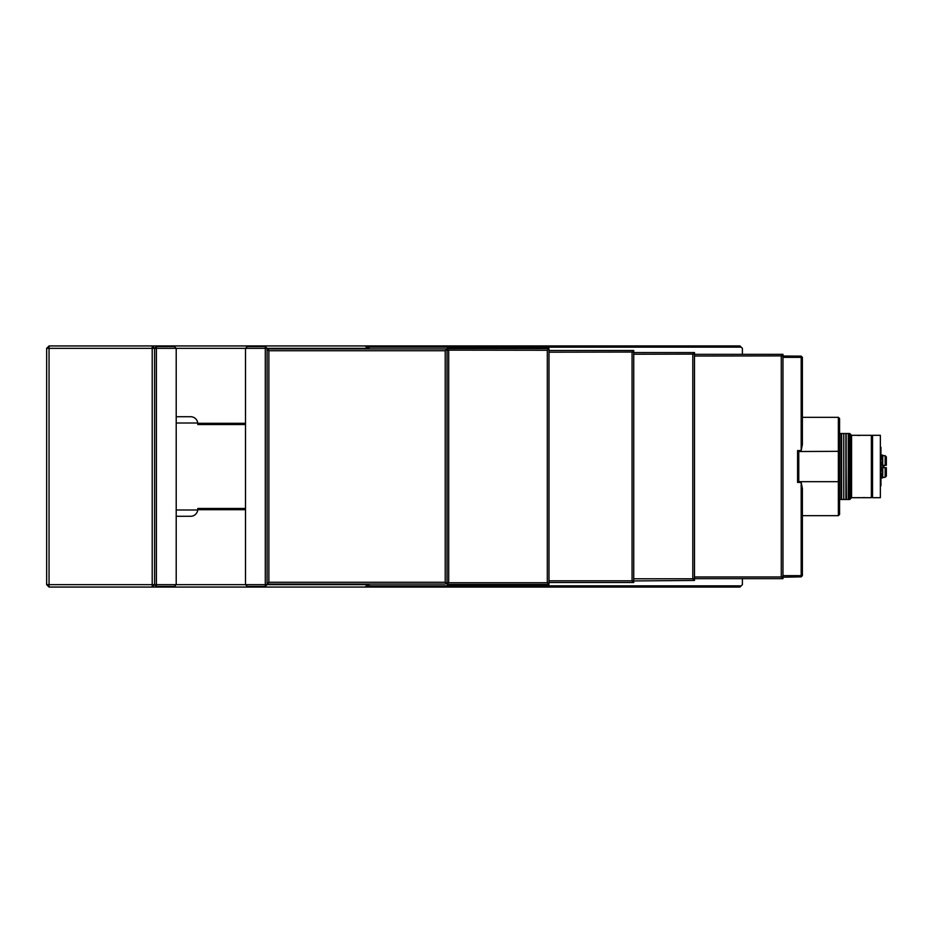 <?xml version="1.0" encoding="UTF-8"?>
<svg xmlns="http://www.w3.org/2000/svg" width="933" height="933" viewBox="0 0 933 933"><rect width="100%" height="100%" fill="white"/><g stroke="black" fill="none" stroke-linecap="round" stroke-linejoin="round"><path stroke-width="1.4" d="M548.989 350.505L633.74 350.505L632.061 352.184L633.74 351.939L633.74 352.546L694.479 352.546L694.479 354.342L782.962 354.342L781.283 356.021L801.179 356.138L801.179 450.569L802.38 444.481L802.38 357.339L801.179 356.138M694.479 354.342L782.962 354.342L782.962 355.776M781.842 355.905L694.479 356.021M781.621 577.061L782.962 577.224L782.962 578.658L781.621 577.061M781.842 577.095L782.962 577.095L781.283 576.979L781.283 356.021M782.962 577.095L782.962 355.905M694.479 578.658L782.962 578.658L694.479 578.658L694.479 580.454L692.799 578.775L694.479 579.02M782.962 577.224L801.179 576.862L802.38 575.661L802.38 488.519L801.179 482.431L797.587 482.431L797.587 450.569L801.179 450.569M694.479 352.546L692.799 354.225L694.479 353.98M693.359 354.097L633.74 354.225M693.359 578.903L694.479 578.903L692.799 578.775L692.799 354.225M632.621 580.944L694.479 580.454M694.479 578.903L694.479 354.097M633.74 350.505L633.74 351.939M632.621 352.056L548.989 352.184M548.989 582.495L633.74 582.495L632.061 580.816L632.061 352.184M633.74 581.061L633.74 582.495M633.74 580.944L633.74 352.056M370.074 348.942A17.995 17.995 0 0 1 366.587 347.146L364.978 345.945L49.052 345.945L46.65 348.347L46.65 584.653L49.052 587.055L152.207 587.055L154.61 584.653L156.406 584.653L156.406 346.54L154.61 348.347L154.61 584.653L156.406 586.46L174.401 586.46L176.209 584.653L176.209 348.347L245.496 348.347L245.496 584.653L156.406 584.653L156.406 586.46M156.406 346.54L174.401 346.54L176.209 348.347L154.61 348.347L152.207 345.945L152.207 348.347L154.61 348.347M885.149 455.701L885.149 465.299L886.35 465.299L886.35 456.902L885.149 455.701L882.746 455.701L882.746 460.797L882.746 455.106L880.95 455.106M885.149 467.701L885.149 477.299L886.35 476.098L886.35 467.701L883.948 467.701L883.948 465.299L885.149 465.299M885.149 477.299L882.746 477.299L882.746 472.203L880.95 477.894M801.179 482.431L801.179 576.862M802.38 575.661L782.962 575.661M782.962 357.339L802.38 357.339M839.548 418.532L838.37 417.343L838.37 451.327L797.587 451.525L797.587 450.569M797.587 482.431L797.587 481.475L798.776 481.673L798.776 450.569M798.776 482.431L798.776 481.673L838.37 481.673L838.37 515.657L802.38 515.657M839.572 451.525L838.37 451.327L838.37 481.673L839.572 481.475L839.572 418.555M839.572 514.445L839.572 481.475M841.368 499.003L841.648 433.507L841.648 499.493L839.572 499.493M841.088 499.493L841.088 433.507L839.572 433.507M849.765 499.493L850.966 498.292L850.966 434.708L849.765 433.507L849.765 499.493L845.893 499.493L845.893 433.507L846.441 499.493M848.563 499.003L848.843 433.507L848.843 499.493M843.77 499.003L843.77 433.997M846.161 499.003L846.161 433.997M848.284 499.493L848.284 433.507L846.441 433.507M845.893 499.493L844.038 499.493M843.49 499.493L841.648 499.493M880.985 466.5L882.746 472.203L882.746 460.797L880.985 466.5M880.985 477.894L882.746 477.894L882.746 472.203M880.985 455.106L882.746 460.797M851.561 466.5L851.561 435.314L871.352 435.314L871.352 497.686L851.561 497.686L851.561 466.5M863.795 497.534L864.401 497.592M859.281 435.524L857.824 435.396M880.355 466.5L880.355 497.686L872.553 497.686L872.553 435.314L880.355 435.314L880.355 466.5M880.355 486.291L880.95 485.696L880.95 447.304L880.355 446.709M448.143 582.857L447.024 582.857L447.024 348.58L448.703 350.26L447.024 350.027M446.417 582.857L448.703 582.74L447.024 582.973L447.024 584.42L548.989 584.42L547.309 582.74L548.989 582.973L548.989 348.58L547.309 350.26L448.143 350.143M546.586 584.42L449.414 584.42M447.024 348.58L548.989 348.58M449.414 348.58L546.586 348.58M548.651 582.962L547.309 582.74L547.309 350.26M447.024 584.42L448.703 582.74L448.703 350.26M548.989 582.973L548.989 584.42M176.209 423.011L197.761 423.011M197.761 509.989L176.209 509.989M742.4 354.342L742.4 348.347L741.199 347.146L366.587 347.146L366.226 348.347L265.287 348.347L265.287 586.46L267.083 584.653L267.083 348.347L265.287 346.54L247.292 346.54L245.496 348.347L265.287 348.347L265.287 346.54M265.287 586.46L247.292 586.46L245.496 584.653L366.226 584.653L366.587 585.854A17.995 17.995 0 0 1 370.074 584.058M445.216 582.262L268.879 582.262L268.879 350.738L445.216 350.738L445.216 582.262L446.126 583.16L445.216 584.058L268.879 584.058L267.083 582.262M267.981 583.16L268.879 582.262M447.024 582.262L446.126 583.16M267.083 350.738L268.879 348.942L447.024 348.942L445.216 350.738M268.879 350.738L267.981 349.84M176.209 416.713L190.624 416.713A7.196 7.196 0 0 1 197.796 423.314L197.796 424.515L245.496 424.515M245.496 508.485L197.796 508.485L197.796 509.686A7.196 7.196 0 0 1 190.624 516.287L176.209 516.287M367.24 584.058A19.196 19.196 0 0 0 366.226 584.653M366.226 348.347A19.196 19.196 0 0 0 367.24 348.942M742.4 578.658L742.4 584.653L741.199 585.854L366.587 585.854L364.978 587.055L739.997 587.055L741.199 585.854M245.496 423.314L197.796 423.314M154.971 585.014L154.248 585.014M741.199 347.146L739.997 345.945L364.978 345.945M154.248 347.986L154.971 347.986M46.65 348.347L152.207 348.347L152.207 584.653L49.052 584.653L49.052 345.945M154.61 584.653L152.207 584.653L152.207 587.055L364.978 587.055M197.796 509.686L245.496 509.686M46.65 584.653L49.052 584.653L49.052 587.055M694.479 576.979L781.283 576.979M633.74 578.775L692.799 578.775M548.989 580.816L632.061 580.816M448.703 582.74L547.309 582.74M838.37 417.343L802.38 417.343M839.548 514.468L838.37 515.657M848.843 433.507L849.765 433.507M844.038 433.507L845.893 433.507M841.648 433.507L843.49 433.507M872.553 436.516L871.352 435.314M872.553 496.484L871.352 497.686M851.561 438.615L850.966 438.615M851.561 494.385L850.966 494.385"/></g></svg>
